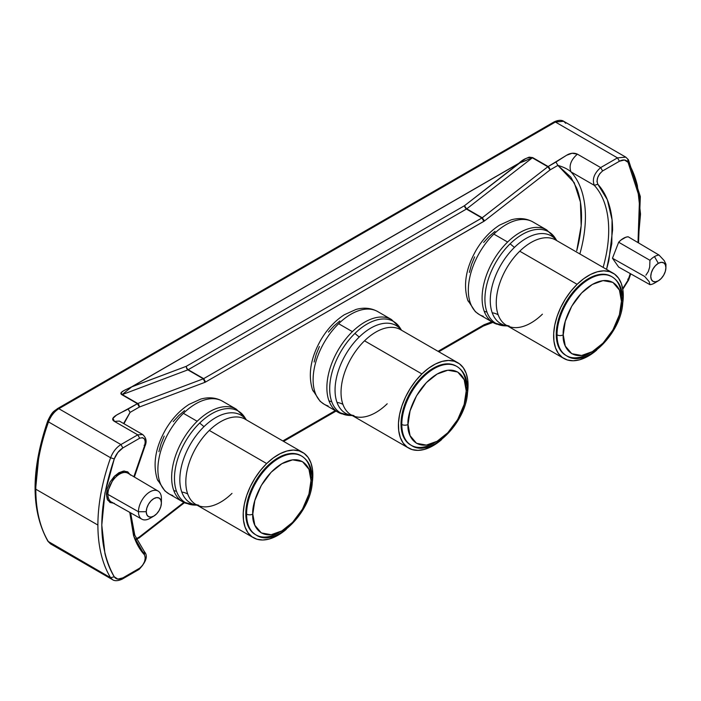 <?xml version="1.0" encoding="UTF-8"?>
<svg xmlns="http://www.w3.org/2000/svg" width="701" height="701" viewBox="0 0 701 701"><rect width="100%" height="100%" fill="white"/><g stroke="black" fill="none" stroke-linecap="round" stroke-linejoin="round"><path stroke-width="1.05" d="M130.535 475.138L127.748 471.843L123.507 471.081L118.898 472.728L114.281 476.4L110.039 482.069L107.253 488.579L106.368 494.415A1.095 0.631 180 0 1 107.919 494.407A16.614 9.586 120 0 1 115.201 477.653A16.614 9.586 120 0 1 128.02 473.271L128.02 473.271A16.614 9.586 120 0 0 126.828 472.746A16.614 9.586 120 0 0 114.482 478.45A16.614 9.586 120 0 0 107.919 494.407A1.095 0.631 0 0 0 106.368 494.415L114.57 476.11L124.427 471.019L130.29 474.612M298.302 454.625A45.547 26.296 120 0 0 278.788 458.296A45.547 26.296 120 0 0 246.586 514.078A4.39 2.532 0 0 0 252.789 514.078C251.624 504.922 260.351 476.566 281.898 463.668C303.437 451.689 312.173 469.968 310.999 480.474A4.39 2.532 0 0 0 312.287 478.678A4.39 2.532 180 0 1 310.999 480.474L308.957 494.021L302.473 509.154L292.606 522.341L281.898 530.885L271.182 534.705L261.315 532.918L254.831 525.268L252.789 514.078L254.831 500.532L261.315 485.39L271.182 472.211L281.898 463.668L292.606 459.847L302.473 461.635L308.957 469.284L310.999 480.474C312.173 489.631 303.437 517.986 281.898 530.885C260.351 542.863 251.624 524.585 252.789 514.078A4.39 2.532 180 0 1 246.586 514.078A45.547 26.296 120 0 0 259.282 536.344M241.722 417.726A49.254 28.434 120 0 0 209.31 430.432A49.254 28.434 120 0 0 187.719 494.021A18.655 13.696 -19.8 0 0 181.778 492.041A50.647 29.24 -60 0 1 203.982 426.655A50.647 29.24 -60 0 1 245.902 419.435M196.797 505.018A52.855 30.511 120 0 1 196.543 505.035A52.855 30.511 -60 0 1 176.503 491.278A8.78 6.44 160.2 0 1 173.708 490.349A53.504 30.897 120 0 0 186.589 503.467A53.504 30.897 -60 0 1 182.733 501.811A53.504 30.897 -60 0 1 173.708 490.349A53.504 30.897 -60 0 1 197.174 421.275L183.417 413.327A53.504 30.897 120 0 0 159.951 482.402A9.875 7.247 160.2 0 1 157.234 479.239A9.875 7.247 -19.8 0 0 159.951 482.402A53.504 30.897 120 0 0 168.976 493.863L164.875 490.893L157.269 479.309C152.616 464.009 155.482 447.282 165.874 429.117C172.236 418.488 179.982 410.234 189.112 404.363L200.731 399.088C208.705 396.871 215.952 397.572 222.48 401.191A53.504 30.897 120 0 0 183.417 413.327A53.504 30.897 -60 0 1 218.624 399.526M172.832 495.528A53.504 30.897 -60 0 1 159.951 482.402A53.504 30.897 -60 0 1 183.417 413.327L197.174 421.275A53.504 30.897 -60 0 1 236.237 409.13L222.48 401.191M328.059 405.914A53.504 30.897 -60 0 1 315.178 392.788A9.875 7.247 160.2 0 1 312.462 389.625A9.875 7.247 -19.8 0 0 315.178 392.788A53.504 30.897 120 0 0 324.195 404.249L320.094 401.279L312.488 389.695C307.835 374.395 310.701 357.668 321.093 339.503C327.463 328.865 335.209 320.62 344.331 314.749L355.95 309.465C363.924 307.248 371.18 307.958 377.708 311.577A53.504 30.897 120 0 0 338.636 323.713A53.504 30.897 120 0 0 315.178 392.788A53.504 30.897 -60 0 1 338.636 323.713L352.393 331.652L338.636 323.713A53.504 30.897 -60 0 1 373.843 309.912M352.016 415.404A52.855 30.511 120 0 1 351.762 415.421A52.855 30.511 -60 0 1 331.722 401.664A8.78 6.44 160.2 0 1 328.935 400.727A53.504 30.897 120 0 0 341.816 413.853A53.504 30.897 -60 0 1 337.952 412.197A53.504 30.897 -60 0 1 328.935 400.727A53.504 30.897 -60 0 1 352.393 331.652A53.504 30.897 120 0 0 328.935 400.727A8.78 6.44 -19.8 0 0 331.722 401.664A52.855 30.511 120 0 0 349.431 415.439L337.952 412.197L324.195 404.249M396.941 328.112A49.254 28.434 120 0 0 364.529 340.817A49.254 28.434 120 0 0 342.938 404.398A18.655 13.696 -19.8 0 0 337.006 402.418A50.647 29.24 -60 0 1 359.21 337.041A50.647 29.24 -60 0 1 401.121 329.812M453.521 365.011A45.547 26.296 120 0 0 434.015 368.673A45.547 26.296 120 0 0 401.804 424.464A4.39 2.532 0 0 0 408.017 424.464C406.843 415.307 415.579 386.952 437.117 374.054C458.656 362.075 467.392 380.354 466.218 390.86A4.39 2.532 0 0 0 467.506 389.064A4.39 2.532 180 0 1 466.218 390.86C467.392 400.008 458.656 428.372 437.117 441.262C415.579 453.24 406.843 434.97 408.017 424.464A4.39 2.532 180 0 1 401.804 424.464A45.547 26.296 -60 0 1 434.015 368.673A45.547 26.296 -60 0 1 456.789 366.421A45.547 26.296 -60 0 1 466.218 387.267A4.39 2.532 180 0 1 467.506 389.064C467.374 378.295 463.799 370.741 456.789 366.421L456.009 365.975A45.547 26.296 120 0 0 433.236 368.227L434.015 368.673L433.236 368.227A45.547 26.296 120 0 0 403.478 408.368A45.547 26.296 120 0 0 410.462 444.863L406.457 441.542L403.478 436.828L401.647 430.913L401.025 424.017L401.647 416.403L403.478 408.368L406.457 400.218L410.462 392.271L415.342 384.823L420.915 378.172L426.953 372.573L433.236 368.227L439.518 365.317L445.564 363.942L451.129 364.161L456.009 365.975M483.278 316.291A53.504 30.897 -60 0 1 470.397 303.174A9.875 7.247 160.2 0 1 467.681 300.002A9.875 7.247 -19.8 0 0 470.397 303.174A53.504 30.897 120 0 0 479.423 314.635L475.322 311.665L467.707 300.081C463.054 284.781 465.928 268.045 476.312 249.889C482.682 239.251 490.428 230.997 499.55 225.126L511.178 219.851C519.152 217.634 526.398 218.335 532.926 221.954A53.504 30.897 120 0 0 493.855 234.099A53.504 30.897 120 0 0 470.397 303.174A53.504 30.897 -60 0 1 493.855 234.099L507.612 242.038L493.855 234.099A53.504 30.897 -60 0 1 529.071 220.298M507.244 325.781A52.855 30.511 120 0 1 506.989 325.799A52.855 30.511 -60 0 1 486.95 312.041A8.78 6.44 160.2 0 1 484.154 311.113A53.504 30.897 120 0 0 497.035 324.239M552.169 238.498A49.254 28.434 120 0 0 519.756 251.203A49.254 28.434 120 0 0 498.157 314.784A18.655 13.696 -19.8 0 0 492.225 312.804A50.647 29.24 -60 0 1 514.429 247.418A50.647 29.24 -60 0 1 556.34 240.198M608.748 275.397A45.547 26.296 120 0 0 589.234 279.059A45.547 26.296 120 0 0 557.023 334.841A4.39 2.532 0 0 0 563.236 334.841C562.062 325.693 570.798 297.329 592.336 284.44C613.883 272.461 622.611 290.731 621.445 301.237A4.39 2.532 0 0 0 622.733 299.45A4.39 2.532 180 0 1 621.445 301.237C622.611 310.394 613.883 338.749 592.336 351.648C570.798 363.626 562.062 345.348 563.236 334.841A4.39 2.532 180 0 1 557.023 334.841A45.547 26.296 -60 0 1 589.234 279.059A45.547 26.296 -60 0 1 612.008 276.799A45.547 26.296 -60 0 1 621.445 297.653A4.39 2.532 180 0 1 622.733 299.45C622.593 288.681 619.027 281.127 612.008 276.799L611.237 276.352A45.547 26.296 120 0 0 588.463 278.612L589.234 279.059L588.463 278.612A45.547 26.296 120 0 0 558.706 318.753A45.547 26.296 120 0 0 565.681 355.249L561.676 351.928L558.706 347.214L556.866 341.299L556.252 334.395L556.866 326.789L558.706 318.753L561.676 310.604L565.681 302.657L570.561 295.209L576.134 288.558L582.172 282.95L588.463 278.612L594.746 275.695L600.783 274.328L606.356 274.547L611.237 276.352M654.48 283.116A16.237 9.376 -60 0 1 649.941 284.659L649.17 281.653L644.701 276.483L612.464 258.24L644.701 276.483L649.17 281.653L649.941 284.659A16.237 9.376 120 0 0 654.48 283.116L658.327 280.821A10.699 6.178 -60 0 1 650.765 276.448A10.699 6.178 -60 0 1 658.327 263.339L654.48 256.601A16.237 9.376 120 0 0 649.941 260.308L649.696 267.055L648.329 271.497L645.91 275.178L648.329 271.497L649.696 267.055L649.941 260.308A16.237 9.376 -60 0 1 654.48 256.601A16.237 9.376 -60 0 1 659.028 255.059L628.14 236.763L625.827 237.245L620.99 240.031L618.668 242.231L612.464 258.24L618.668 267.072L612.464 258.24L618.668 242.231L649.941 260.308L618.668 242.231A16.622 9.595 120 0 1 628.14 236.763L659.028 255.059A16.237 9.376 120 0 0 654.48 256.601L658.327 263.339A10.699 6.178 -60 0 1 665.897 267.87A10.699 6.178 -60 0 1 658.467 280.742A10.699 6.178 -60 0 1 658.327 280.821L654.48 283.116A16.237 9.376 120 0 0 654.69 283.002A16.237 9.376 120 0 0 654.892 282.88M152.161 516.83A16.237 9.376 -60 0 1 141.874 519.196A16.237 9.376 -60 0 1 138.456 511.739L146.255 511.712A10.699 6.178 -60 0 1 153.817 498.613A10.699 6.178 -60 0 1 161.388 502.976L161.423 498.481A16.237 9.376 120 0 0 149.935 491.848A16.237 9.376 120 0 0 138.456 511.739A16.237 9.376 -60 0 1 145.58 495.362A16.237 9.376 -60 0 1 158.111 491.077A16.237 9.376 -60 0 1 161.423 498.481A16.237 9.376 -60 0 1 161.423 498.709A16.237 9.376 120 0 0 161.423 498.595A16.237 9.376 120 0 0 161.423 498.481L161.388 502.976A10.699 6.178 -60 0 1 161.388 503.055A10.699 6.178 -60 0 1 153.887 516.05A10.699 6.178 -60 0 1 146.255 511.712L138.456 511.739L107.919 494.407L138.456 511.739A16.237 9.376 120 0 0 150.04 518.302L153.887 516.05M48.509 541.864L110.6 577.712A159.162 91.892 -60 0 1 97.903 525.067L35.812 489.219A159.162 91.892 120 0 0 48.509 541.864L50.551 543.88L47.94 541.303L110.6 577.712L114.263 576.8C110.162 570.062 107.06 562.325 104.948 553.58L101.785 525.067L104.948 492.908L114.263 458.918L117.856 452.478L122.868 447.921L139.692 438.213C144.599 436.889 146.194 439.483 144.467 446.002L144.126 445.24L144.467 446.002L144.126 445.24L144.467 446.002L133.856 476.724L144.467 446.002L145.335 442.165L144.572 439.168L142.557 437.643L139.692 438.213L122.868 447.921L120.931 444.557L137.746 434.848L114.465 421.406L119.363 421.073L114.465 421.406L112.949 418.357L116.401 415.185L137.422 403.671L139.368 407.036L130.079 412.39L123.595 423.509L130.079 412.39L128.134 409.034C121.632 412.758 107.77 417.656 114.465 421.406L137.746 434.848L139.692 438.213L137.746 434.848L142.645 434.515L137.746 434.848L120.931 444.557C116.348 447.448 112.905 451.847 110.6 457.762L114.263 458.918C116.182 453.994 119.047 450.331 122.868 447.921L120.931 444.557L58.84 408.709L120.931 444.557C116.348 447.448 112.905 451.847 110.6 457.762A159.162 91.892 120 0 0 97.903 525.067A159.162 91.892 120 0 0 110.6 577.712L112.633 579.727L110.6 577.712L114.263 576.8C97.667 547.087 97.667 507.796 114.263 458.918L110.6 457.762L48.509 421.914A159.162 91.892 120 0 0 35.812 489.219L97.903 525.067A159.162 91.892 -60 0 1 110.6 457.762L48.509 421.914A159.162 91.892 120 0 0 35.812 489.219A159.162 91.892 120 0 0 48.509 541.864M278.788 532.672A45.547 26.296 -60 0 1 256.014 534.933A45.547 26.296 -60 0 1 246.586 514.078A45.547 26.296 -60 0 1 278.788 458.296A45.547 26.296 -60 0 1 301.561 456.036A45.547 26.296 -60 0 1 310.999 476.89A4.39 2.532 180 0 1 312.287 478.678C312.155 467.909 308.58 460.364 301.561 456.036L300.79 455.589A45.547 26.296 120 0 0 278.017 457.841L278.788 458.296L278.017 457.841L284.299 454.931L290.337 453.556L295.91 453.784L300.79 455.589M311.691 485.828L312.777 477.425L312.523 469.688L310.946 462.932L308.098 457.411L304.103 453.328L299.099 450.857L293.281 450.077L286.884 451.023L280.146 453.67L273.32 457.893L266.678 463.554L209.31 430.432A49.254 28.434 120 0 0 187.719 494.021A49.254 28.434 120 0 0 196.017 504.571L253.385 537.693A49.254 28.434 -60 0 1 266.678 463.554L260.474 470.424L254.936 478.24L250.292 486.696L246.708 495.476L244.334 504.238L243.256 512.65L243.501 520.379L245.087 527.143L247.926 532.664L251.931 536.738L256.934 539.218L262.744 539.998L269.149 539.043L275.887 536.405L286.306 529.308A49.254 28.434 -60 0 1 253.385 537.693M231.987 493.39A49.254 28.434 120 0 1 199.575 506.096A49.254 28.434 120 0 1 187.719 494.021A18.655 13.696 160.2 0 0 181.778 492.041A50.647 29.24 -60 0 0 196.92 505.088A50.647 29.24 -60 0 1 181.778 492.041A50.647 29.24 -60 0 1 203.982 426.655L199.671 423.053A52.855 30.511 120 0 0 176.503 491.278A52.855 30.511 120 0 0 194.203 505.062L182.733 501.811L168.976 493.863M401.27 330.092A52.855 30.511 120 0 0 400.008 327.823A52.855 30.511 120 0 0 354.899 333.431A52.855 30.511 120 0 0 331.722 401.664A52.855 30.511 -60 0 1 354.899 333.431L359.21 337.041L354.899 333.431A52.855 30.511 -60 0 1 398.632 325.895M441.516 439.702A49.254 28.434 -60 0 1 408.613 448.07A49.254 28.434 -60 0 1 421.897 373.94L364.529 340.817A49.254 28.434 120 0 0 342.938 404.398A18.655 13.696 160.2 0 0 337.006 402.418A50.647 29.24 -60 0 0 352.139 415.474A50.647 29.24 -60 0 1 337.006 402.418A50.647 29.24 -60 0 1 359.21 337.041A50.647 29.24 -60 0 1 401.393 330.162M387.206 403.776A49.254 28.434 120 0 1 354.794 416.482A49.254 28.434 120 0 1 342.938 404.398A49.254 28.434 120 0 0 351.245 414.957L408.613 448.07M484.154 311.113A53.504 30.897 -60 0 1 507.612 242.038A53.504 30.897 120 0 0 484.154 311.113A8.78 6.44 -19.8 0 0 486.95 312.041A52.855 30.511 120 0 0 504.65 325.825L493.18 322.574A53.504 30.897 -60 0 1 484.154 311.113M556.498 240.469A52.855 30.511 120 0 0 555.236 238.209A52.855 30.511 120 0 0 510.118 243.817A52.855 30.511 120 0 0 486.95 312.041A52.855 30.511 -60 0 1 510.118 243.817L514.429 247.418L510.118 243.817A52.855 30.511 -60 0 1 553.86 236.281M622.137 306.6L623.224 298.188L622.97 290.459L621.393 283.695L618.545 278.174L614.549 274.091L609.546 271.62L603.727 270.84L597.331 271.795L590.584 274.433L583.767 278.665L577.125 284.326A49.254 28.434 -60 0 1 613.086 273.145L555.718 240.022A49.254 28.434 120 0 0 519.756 251.203L577.125 284.326L570.912 291.187L565.383 299.003L560.739 307.467L557.155 316.247L554.78 325.01L553.694 333.413L553.948 341.15L555.525 347.906L558.373 353.427L562.377 357.51L567.381 359.981L573.19 360.761L579.587 359.815L586.334 357.168L596.744 350.079A49.254 28.434 -60 0 1 563.832 358.456A49.254 28.434 -60 0 1 577.125 284.326L519.756 251.203A49.254 28.434 120 0 0 498.157 314.784A18.655 13.696 160.2 0 0 492.225 312.804A50.647 29.24 -60 0 0 507.358 325.851A50.647 29.24 -60 0 1 492.225 312.804A50.647 29.24 -60 0 1 514.429 247.418A50.647 29.24 -60 0 1 556.612 240.539M542.425 314.162A49.254 28.434 120 0 1 510.013 326.868A49.254 28.434 120 0 1 498.157 314.784A49.254 28.434 120 0 0 506.464 325.334L563.832 358.456M589.234 353.444A45.547 26.296 -60 0 1 566.461 355.696A45.547 26.296 -60 0 1 557.023 334.841A45.547 26.296 120 0 0 569.729 357.107M563.236 334.841L565.278 321.295L571.762 306.162L581.628 292.983L592.336 284.44L603.053 280.61L612.919 282.398L619.404 290.048L621.445 301.237L619.404 314.793L612.919 329.926L603.053 343.104L592.336 351.648L581.628 355.477L571.762 353.69L565.278 346.04L563.236 334.841M613.086 273.145A49.254 28.434 -60 0 1 622.286 305.838M542.828 228.237A53.504 30.897 120 0 0 507.612 242.038A53.504 30.897 -60 0 1 546.684 229.902L555.236 238.209L556.769 240.627M434.015 443.058A45.547 26.296 -60 0 1 411.242 445.31A45.547 26.296 -60 0 1 401.804 424.464A45.547 26.296 120 0 0 414.501 446.721M408.017 424.464L410.059 410.909L416.534 395.776L426.401 382.597L437.117 374.054L447.834 370.224L457.7 372.012L464.176 379.662L466.218 390.86L464.176 404.407L457.7 419.54L447.834 432.719L437.117 441.262L426.401 445.091L416.534 443.304L410.059 435.654L408.017 424.464M457.867 362.767L400.499 329.645A49.254 28.434 120 0 0 364.529 340.817L421.897 373.94A49.254 28.434 -60 0 1 457.867 362.767A49.254 28.434 -60 0 1 467.068 395.452M466.919 396.214L467.996 387.802L467.751 380.073L466.165 373.318L463.326 367.788L459.321 363.714L454.318 361.234L448.509 360.454L442.103 361.409L435.365 364.047L428.539 368.279L421.897 373.94L415.693 380.809L410.164 388.617L405.511 397.081L401.936 405.861L399.561 414.624L398.475 423.036L398.729 430.764L400.306 437.52L403.154 443.05L407.15 447.124L412.153 449.604L417.971 450.384L424.368 449.429L431.106 446.791L441.525 439.693M387.6 317.851A53.504 30.897 120 0 0 352.393 331.652A53.504 30.897 -60 0 1 391.465 319.516L400.008 327.823L401.542 330.25M232.381 407.474A53.504 30.897 120 0 0 197.174 421.275A53.504 30.897 120 0 0 173.708 490.349A8.78 6.44 -19.8 0 0 176.503 491.278A52.855 30.511 -60 0 1 199.671 423.053A52.855 30.511 -60 0 1 243.413 415.509M246.051 419.706A52.855 30.511 120 0 0 244.789 417.445A52.855 30.511 120 0 0 199.671 423.053L203.982 426.655A50.647 29.24 -60 0 1 246.174 419.776M255.243 534.486L251.238 531.156L248.259 526.451L246.428 520.528L245.806 513.631L246.428 506.017L248.259 497.982L251.238 489.833L255.243 481.885L260.124 474.446L265.688 467.795L271.734 462.187L278.017 457.841A45.547 26.296 120 0 0 248.259 497.982A45.547 26.296 120 0 0 255.243 534.486L256.014 534.933C275.905 548.988 313.75 509.609 312.287 478.678M302.639 452.382L245.271 419.259A49.254 28.434 120 0 0 209.31 430.432L266.678 463.554A49.254 28.434 -60 0 1 302.639 452.382A49.254 28.434 -60 0 1 311.84 485.066M139.008 405.02L139.368 407.036L204.937 382.325L203.334 378.803L137.755 403.513L139.008 405.02L139.368 407.036L139.008 405.02L137.422 403.671L139.008 405.02M532.339 157.821L466.761 208.837L465.306 207.443L466.594 208.951L464.491 205.7L519.003 163.298L532.672 157.602L548.156 166.54L532.339 157.821L548.156 166.54L549.505 167.995L548.156 166.54L566.601 155.254L572.095 153.265L577.387 154.141C570.842 159.942 568.713 165.857 571.008 171.894L594.29 185.336L571.008 171.894C568.713 165.857 570.842 159.942 577.387 154.141C573.97 152.608 570.369 152.976 566.601 155.254L555.954 162.036L557.891 165.392C563.639 167.057 568.012 169.221 571.008 171.894A114.167 65.912 120 0 1 579.85 253.955A114.167 65.912 120 0 0 571.008 171.894C568.012 169.221 563.639 167.057 557.891 165.392L550.092 169.896L549.505 167.995L547.823 166.759L482.244 217.774L466.761 208.837L532.339 157.821L547.823 166.759L550.092 169.896L549.505 167.995L548.156 166.54L555.954 162.036L557.891 165.392L550.092 169.896L484.522 220.911L205.603 382.001L203.334 378.803L204.937 382.325L205.603 382.001L483.856 221.358L481.911 217.993L203.667 378.645L205.603 382.001L204.937 382.325L139.368 407.036L130.079 412.39L128.134 409.034L137.755 403.513L122.272 394.575L187.85 369.865L203.334 378.803L137.755 403.513L122.272 394.575L137.422 403.671L121.939 394.733L131.727 386.882L186.238 366.343L186.597 368.358L187.85 369.865L203.667 378.645L187.85 369.865L122.272 394.575L131.692 386.821C127.38 389.221 117.689 392.306 121.939 394.733L121.159 392.709L123.683 390.702L131.692 386.821L186.238 366.343L464.491 205.7L465.078 207.601L466.428 209.056L481.911 217.993L483.856 221.358L484.522 220.911L482.244 217.774L203.667 378.645L188.183 369.707L466.761 208.837L482.244 217.774L484.522 220.911L550.092 169.896L547.823 166.759L481.911 217.993L466.428 209.056L188.183 369.707L187.062 368.884L188.183 369.707L186.825 368.244L186.238 366.343L186.597 368.358L188.017 369.795L186.597 368.358L186.238 366.343L464.491 205.7L519.897 162.886M557.891 165.392L574.189 182.593L580.419 202.037L581.164 225.775L576.739 250.739C579.937 238.804 581.532 227.466 581.532 216.723C581.532 205.98 579.937 196.49 576.739 188.245L570.894 177.204L557.891 165.392M438.808 351.762L483.261 326.096L483.856 324.87L491.83 321.803L484.522 324.554L483.515 325.974L484.522 324.554L483.856 324.87L483.261 326.096L481.911 325.991M483.383 326.018L492.917 322.425M483.856 324.87L438.046 351.324L483.856 324.87M335.28 410.646L282.818 440.938L335.28 410.646M139.008 538.044L139.368 536.975L136.196 538.806L139.368 536.975L183.828 502.389L136.511 539.507M606.567 269.386L608.801 260.86L612.578 230.165C612.578 220.438 611.325 211.667 608.801 203.825C606.295 196.008 602.632 189.48 597.83 184.258L596.963 181.419L597.734 177.537L599.741 173.69L602.606 170.948L600.669 167.583C594.124 173.384 591.995 179.298 594.29 185.336L597.83 184.258C596.104 179.736 597.699 175.294 602.606 170.948L600.669 167.583L577.387 154.141L600.669 167.583C594.124 173.384 591.995 179.298 594.29 185.336A114.167 65.912 -60 0 1 603.132 267.396A114.167 65.912 120 0 0 594.29 185.336L597.83 184.258L607.32 199.689L612.061 219.816L611.807 243.641L606.567 269.377M130.605 512.852L134.802 535.284L144.502 551.827L144.467 554.841L144.126 551.521L145.002 553.159M144.502 551.827C148.086 555.875 146.29 561.72 139.105 569.378L142.557 565.418L144.572 561.562L145.335 557.681L144.467 554.841L133.952 536.642L129.773 512.387L133.497 535.275C136.012 543.091 139.665 549.619 144.467 554.841C146.194 559.372 144.599 563.806 139.692 568.152L139.105 569.378L137.746 569.273M466.594 208.951L465.078 207.601L466.594 208.951M139.692 568.152L122.868 577.869L117.856 579.105L114.263 576.8C116.182 579.517 119.047 579.867 122.868 577.869L122.281 579.087L122.868 577.869L139.692 568.152M113.711 503.336L107.77 500.251L106.368 494.415L107.253 499.226L110.039 502.521L114.281 503.292M519.003 163.298L131.727 386.882L519.003 163.298M465.078 207.601L464.491 205.7L465.078 207.601M532.672 157.602C528.019 157.015 523.454 158.89 518.959 163.228L131.692 386.821L518.959 163.228L525.689 158.601L529.167 157.147L532.672 157.602M602.606 170.948L619.43 161.239L624.442 160.003L628.035 162.299C632.136 169.037 635.237 176.775 637.349 185.52L640.521 214.033L637.998 242.599L639.54 197.673L628.035 162.299L627.816 159.153L628.035 162.299C626.116 159.591 623.25 159.232 619.43 161.239L602.606 170.948M630.278 273.6L628.035 280.181L622.69 288.619L628.639 279.979L628.035 280.181L627.816 279.103L628.035 280.181L630.278 273.6M141.874 519.196L111.406 502.039A16.614 9.586 120 0 1 107.919 494.407A16.614 9.586 120 0 0 112.598 502.538M627.816 159.153L625.783 157.138L617.485 157.874L600.669 167.583L617.485 157.874L619.43 161.239L617.485 157.874L555.402 122.027L58.84 408.709C54.257 411.601 50.814 416 48.509 421.914C50.814 416 54.257 411.601 58.84 408.709L555.402 122.027L563.692 121.291L565.725 123.306M625.783 157.138L563.692 121.291L554.044 121.93L555.402 122.027L617.485 157.874L625.783 157.138L628.385 159.705L640.328 196.569L638.55 242.932M665.95 264.216L664.224 260.623L659.028 255.059L664.224 260.623L665.95 264.216M563.692 121.291C563.823 121.431 561.028 118.671 554.044 121.93L57.491 408.613L58.84 408.709L57.491 408.613L51.883 414.387L48.299 420.837L48.509 421.914L48.299 420.837L47.694 421.029C30.791 470.467 30.879 510.565 47.94 541.303L50.551 543.88L112.633 579.727C112.458 579.552 115.262 582.356 122.281 579.087L139.105 569.378M161.388 502.976L160.809 506.657L159.171 510.433L156.717 513.745L153.817 516.085L150.925 517.093L148.472 516.611L146.824 514.727L146.255 511.712L146.824 508.041L148.472 504.256L150.925 500.943L153.817 498.613L156.717 497.605L159.171 498.078L160.809 499.971L161.388 502.976M35.812 486.985L38.976 454.818M649.941 284.659L618.668 267.072L649.941 284.659M658.327 263.339L655.435 265.679L652.981 268.991L651.343 272.777L650.765 276.448L651.343 279.462L652.981 281.346L655.435 281.828L658.327 280.821L661.227 278.481L663.681 275.169L665.319 271.392L665.897 267.712L665.319 264.698L663.681 262.814L661.227 262.34L658.327 263.339M130.079 412.39L123.946 423.719M314.136 362.031L316.239 354.268L319.411 346.496M328.427 332.081L333.921 325.991L339.81 320.979M158.908 451.646L161.02 443.882L164.192 436.11M173.2 421.695L178.702 415.614L184.582 410.602M469.355 272.417L471.458 264.654L474.63 256.873M483.646 242.458L489.149 236.377L495.029 231.365M128.02 473.271L158.111 491.077M194.203 505.062L197.069 505.176M349.431 415.439L352.288 415.562M493.18 322.574L479.423 314.635M504.65 325.825L507.515 325.939M565.681 355.249L566.461 355.696C586.351 369.76 624.197 330.381 622.733 299.45M509.189 326.009L506.464 325.334M546.684 229.902L532.926 221.954M410.462 444.863L411.242 445.31C431.124 459.374 468.978 419.995 467.506 389.064M353.97 415.623L351.245 414.957M391.465 319.516L377.708 311.577M236.237 409.13L244.789 417.445L246.323 419.864M198.742 505.246L196.017 504.571M283.581 441.376L336.042 411.093M184.468 502.687L138.772 538.202M134.355 477.022L145.002 445.994C147.017 441.516 146.237 437.696 142.645 434.515L119.363 421.073M519.835 162.912L526.574 160.275M622.803 289.268L628.639 279.979L630.734 273.863M161.423 498.595L161.388 503.055M665.95 264.557L665.897 267.87M654.69 283.002L658.467 280.742M57.491 408.613C54.038 411.548 52.663 410.506 47.694 421.029"/></g></svg>

